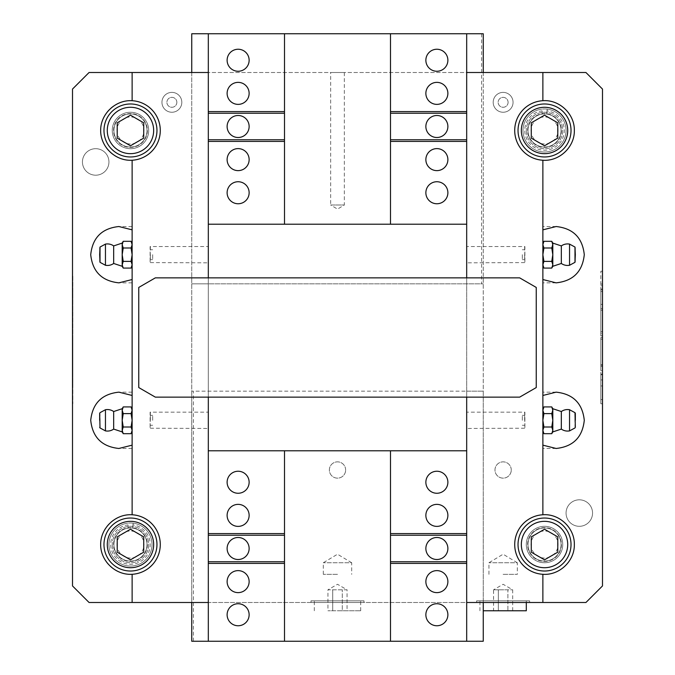 <?xml version="1.0" encoding="UTF-8"?>
<svg xmlns="http://www.w3.org/2000/svg" width="675" height="675" viewBox="0 0 675 675"><rect width="100%" height="100%" fill="white"/><g stroke="black" fill="none" stroke-linecap="round" stroke-linejoin="round"><path stroke-width="0.51" stroke-dasharray="3.38 2.53" d="M526.306 544.531A18.217 18.217 0 0 0 553.635 560.301A18.217 18.217 0 0 0 553.635 528.753A18.217 18.217 0 0 0 526.306 544.531A18.217 18.217 0 0 0 553.635 560.301A18.217 18.217 0 0 0 553.635 528.753A18.217 18.217 0 0 0 526.306 544.531M527.968 544.531A16.563 16.563 0 0 0 552.808 558.866A16.563 16.563 0 0 0 552.808 530.187A16.563 16.563 0 0 0 527.968 544.531A16.563 16.563 0 0 1 552.808 530.187A16.563 16.563 0 0 1 552.808 558.866A16.563 16.563 0 0 1 527.968 544.531M531.014 544.531A13.517 13.517 0 0 0 551.281 556.234A13.517 13.517 0 0 0 551.281 532.82A13.517 13.517 0 0 0 531.014 544.531M518.029 544.531A26.502 26.502 0 0 1 557.778 521.581A26.502 26.502 0 0 1 557.778 567.472A26.502 26.502 0 0 1 518.029 544.531M544.531 559.828L557.778 552.175L557.778 536.878L544.531 529.225L531.276 536.878L531.276 552.175L544.531 559.828M132.545 528.095A16.563 16.563 0 0 1 146.981 545.915A16.563 16.563 0 0 1 129.777 561.077A16.563 16.563 0 0 1 113.915 544.531A16.563 16.563 0 0 0 129.777 561.077A16.563 16.563 0 0 0 146.981 545.915A16.563 16.563 0 0 0 132.545 528.095L133.169 523.167L132.545 528.095M113.915 544.531A16.563 16.563 0 0 1 138.755 530.187A16.563 16.563 0 0 1 138.755 558.866A16.563 16.563 0 0 1 113.915 544.531A16.563 16.563 0 0 1 128.393 528.095A16.563 16.563 0 0 0 113.915 544.531A16.563 16.563 0 0 0 138.755 558.866A16.563 16.563 0 0 0 138.755 530.187A16.563 16.563 0 0 0 113.915 544.531A16.563 16.563 0 0 0 138.755 558.866A16.563 16.563 0 0 0 138.755 530.187A16.563 16.563 0 0 0 113.915 544.531M112.252 544.531A18.217 18.217 0 0 0 139.582 560.301A18.217 18.217 0 0 0 139.582 528.753A18.217 18.217 0 0 0 112.252 544.531A18.217 18.217 0 0 1 132.756 526.449A18.217 18.217 0 0 1 148.627 546.05A18.217 18.217 0 0 1 129.71 562.731A18.217 18.217 0 0 1 112.252 544.531M116.961 544.531A13.517 13.517 0 0 0 137.227 556.234A13.517 13.517 0 0 0 137.227 532.82A13.517 13.517 0 0 0 116.961 544.531M103.975 544.531A26.502 26.502 0 0 1 143.724 521.581A26.502 26.502 0 0 1 143.724 567.472A26.502 26.502 0 0 1 103.975 544.531M130.469 559.828L143.724 552.175L143.724 536.878L130.469 529.225L117.222 536.878L117.222 552.175L130.469 559.828M127.997 524.931L128.393 528.095L127.997 524.931A19.752 19.752 0 0 0 113.797 555.112A19.752 19.752 0 0 0 147.15 555.112A19.752 19.752 0 0 0 132.95 524.931M546.607 114.041A16.563 16.563 0 0 1 561.035 131.861A16.563 16.563 0 0 1 543.831 147.023A16.563 16.563 0 0 1 527.968 130.469A16.563 16.563 0 0 0 543.831 147.023A16.563 16.563 0 0 0 561.035 131.861A16.563 16.563 0 0 0 546.607 114.041L547.222 109.114L546.607 114.041M527.968 130.469A16.563 16.563 0 0 1 552.808 116.134A16.563 16.563 0 0 1 552.808 144.813A16.563 16.563 0 0 1 527.968 130.469A16.563 16.563 0 0 1 542.455 114.041A16.563 16.563 0 0 0 527.968 130.469A16.563 16.563 0 0 0 552.808 144.813A16.563 16.563 0 0 0 552.808 116.134A16.563 16.563 0 0 0 527.968 130.469A16.563 16.563 0 0 0 552.808 144.813A16.563 16.563 0 0 0 552.808 116.134A16.563 16.563 0 0 0 527.968 130.469M526.306 130.469A18.217 18.217 0 0 0 553.635 146.247A18.217 18.217 0 0 0 553.635 114.699A18.217 18.217 0 0 0 526.306 130.469A18.217 18.217 0 0 1 546.809 112.396A18.217 18.217 0 0 1 562.68 131.996A18.217 18.217 0 0 1 543.763 148.677A18.217 18.217 0 0 1 526.306 130.469M531.014 130.469A13.517 13.517 0 0 0 551.281 142.18A13.517 13.517 0 0 0 551.281 118.766A13.517 13.517 0 0 0 531.014 130.469M544.531 145.775L557.778 138.122L557.778 122.825L544.531 115.172L531.276 122.825L531.276 138.122L544.531 145.775M542.05 110.877L542.455 114.041L542.05 110.877A19.752 19.752 0 0 0 527.85 141.058A19.752 19.752 0 0 0 561.203 141.058A19.752 19.752 0 0 0 547.003 110.877M112.252 130.469A18.217 18.217 0 0 0 139.582 146.247A18.217 18.217 0 0 0 139.582 114.699A18.217 18.217 0 0 0 112.252 130.469A18.217 18.217 0 0 0 139.582 146.247A18.217 18.217 0 0 0 139.582 114.699A18.217 18.217 0 0 0 112.252 130.469M113.915 130.469A16.563 16.563 0 0 0 138.755 144.813A16.563 16.563 0 0 0 138.755 116.134A16.563 16.563 0 0 0 113.915 130.469A16.563 16.563 0 0 1 138.755 116.134A16.563 16.563 0 0 1 138.755 144.813A16.563 16.563 0 0 1 113.915 130.469M116.961 130.469A13.517 13.517 0 0 0 137.227 142.18A13.517 13.517 0 0 0 137.227 118.766A13.517 13.517 0 0 0 116.961 130.469M103.975 130.469A26.502 26.502 0 0 1 143.724 107.528A26.502 26.502 0 0 1 143.724 153.419A26.502 26.502 0 0 1 103.975 130.469M130.469 145.775L143.724 138.122L143.724 122.825L130.469 115.172L117.222 122.825L117.222 138.122L130.469 145.775M524.652 246.78L524.888 262.837L524.888 246.544L466.687 246.544L466.687 262.837L466.687 246.544M524.652 254.686L524.652 259.656L524.652 254.686M543.907 268.076L542.869 264.727L542.869 244.645L543.907 241.304M542.869 264.727L542.869 266.279L543.907 261.385L542.869 254.686L542.869 264.727M542.869 244.645L542.869 254.686L543.907 247.995L542.869 244.645M552.808 243.093L551.77 247.995L552.808 254.686L551.77 261.385L552.808 264.727L551.77 268.076M551.77 241.304L552.808 244.645L552.808 266.279M543.907 247.995L551.77 247.995M543.907 261.385L551.77 261.385M575.336 247.632L575.336 261.748M569.548 244.105L569.548 265.267M561.33 245.911L561.33 263.469M522.332 254.686L522.332 259.656L522.332 254.686M524.652 412.408L524.888 428.456L524.888 412.163L466.687 412.163L466.687 428.456L466.687 412.163M524.652 420.314L524.652 415.344L524.652 420.314M543.907 433.696L542.869 430.355L542.869 410.273L543.907 406.924M542.869 430.355L542.869 431.907L543.907 427.005L542.869 420.314L542.869 430.355M542.869 410.273L542.869 420.314L543.907 413.615L542.869 410.273M552.808 408.721L551.77 413.615L552.808 420.314L551.77 427.005L552.808 430.355L551.77 433.696M551.77 406.924L552.808 410.273L552.808 431.907M543.907 413.615L551.77 413.615M543.907 427.005L551.77 427.005M569.548 409.733L569.548 430.895M561.33 411.531L561.33 429.089M522.332 420.314L522.332 415.344L522.332 420.314M150.348 246.78L150.112 262.837L150.112 246.544L208.313 246.544L208.313 262.837L208.313 246.544M150.348 254.686L150.348 259.656L150.348 254.686M131.093 241.304L132.131 244.645L132.131 264.727L131.093 268.076M132.131 244.645L132.131 243.093L131.093 247.995L132.131 254.686L132.131 244.645M132.131 264.727L132.131 254.686L131.093 261.385L132.131 264.727M122.192 266.279L123.23 261.385L122.192 254.686L123.23 247.995L122.192 244.645L123.23 241.304M123.23 268.076L122.192 264.727L122.192 243.093M131.093 261.385L123.23 261.385M131.093 247.995L123.23 247.995M99.664 261.748L99.664 247.632M105.452 265.267L105.452 244.105M113.67 263.469L113.67 245.911M152.668 254.686L152.668 259.656L152.668 254.686M150.348 412.408L150.112 428.456L150.112 412.163L208.313 412.163L208.313 428.456L208.313 412.163M150.348 420.314L150.348 415.344L150.348 420.314M131.093 406.924L132.131 410.273L132.131 430.355L131.093 433.696M132.131 410.273L132.131 408.721L131.093 413.615L132.131 420.314L132.131 410.273M132.131 430.355L132.131 420.314L131.093 427.005L132.131 430.355M122.192 431.907L123.23 427.005L122.192 420.314L123.23 413.615L122.192 410.273L123.23 406.924M123.23 433.696L122.192 430.355L122.192 408.721M131.093 427.005L123.23 427.005M131.093 413.615L123.23 413.615M105.452 430.895L105.452 409.733M113.67 429.089L113.67 411.531M152.668 420.314L152.668 415.344L152.668 420.314M541.831 109.114A21.532 21.532 0 0 0 526.348 142.012A21.532 21.532 0 0 0 562.705 142.012A21.532 21.532 0 0 0 547.222 109.114A21.532 21.532 0 0 1 562.705 142.012A21.532 21.532 0 0 1 526.348 142.012A21.532 21.532 0 0 1 541.831 109.114A21.532 21.532 0 0 0 526.348 142.012A21.532 21.532 0 0 0 562.705 142.012A21.532 21.532 0 0 0 541.831 109.114A21.532 21.532 0 0 1 547.222 109.114M127.778 523.167A21.532 21.532 0 0 0 112.295 556.065A21.532 21.532 0 0 0 148.652 556.065A21.532 21.532 0 0 0 133.169 523.167A21.532 21.532 0 0 1 148.652 556.065A21.532 21.532 0 0 1 112.295 556.065A21.532 21.532 0 0 1 127.778 523.167A21.532 21.532 0 0 0 112.295 556.065A21.532 21.532 0 0 0 148.652 556.065A21.532 21.532 0 0 0 127.778 523.167A21.532 21.532 0 0 1 133.169 523.167M208.313 641.25L208.313 277.872L466.687 277.872L466.687 397.128L155.318 397.128L138.755 387.56L138.755 287.44L155.318 277.872L208.313 277.872L208.313 283.837L483.249 283.837L191.751 283.837L208.313 283.837L208.313 33.75M466.687 33.75L466.687 283.837L466.687 277.872L519.683 277.872L536.245 287.44L536.245 387.56L519.683 397.128L466.687 397.128L466.687 391.163L191.751 391.163L483.249 391.163L466.687 391.163L466.687 641.25M208.313 224.218L208.313 72.503L191.751 72.503L483.249 72.503L466.687 72.503L466.687 224.218L208.313 224.218M208.313 602.497L208.313 450.782L466.687 450.782L466.687 602.497L483.249 602.497L191.751 602.497L208.313 602.497L208.313 72.503M347.06 610.774L342.284 610.774L342.284 589.798L342.284 610.774L332.716 610.774L332.716 589.798L347.06 589.798L337.5 584.28L327.94 589.798L332.716 589.798L332.716 610.774L327.94 610.774L347.06 610.774L347.06 589.798L327.94 589.798L327.94 610.774M337.5 610.774L360.686 610.774L337.5 610.774M337.5 600.834L360.686 600.834L337.5 600.834M345.642 469.994A8.142 8.142 0 0 0 333.425 462.949A8.142 8.142 0 0 0 333.425 477.048A8.142 8.142 0 0 0 345.642 469.994A8.142 8.142 0 0 1 337.5 478.145A8.142 8.142 0 0 1 329.358 469.994A8.142 8.142 0 0 1 337.5 461.852A8.142 8.142 0 0 1 345.642 469.994M511.262 469.994A8.142 8.142 0 0 0 499.053 462.949A8.142 8.142 0 0 0 499.053 477.048A8.142 8.142 0 0 0 511.262 469.994A8.142 8.142 0 0 1 503.12 478.145A8.142 8.142 0 0 1 494.977 469.994A8.142 8.142 0 0 1 503.12 461.852A8.142 8.142 0 0 1 511.262 469.994M176.85 102.313A4.97 4.97 0 0 1 169.391 106.616A4.97 4.97 0 0 1 169.391 98.018A4.97 4.97 0 0 1 176.85 102.313A4.97 4.97 0 0 1 171.88 107.283A4.97 4.97 0 0 1 166.911 102.313A4.97 4.97 0 0 1 171.88 97.352A4.97 4.97 0 0 1 176.85 102.313M181.82 102.313A9.939 9.939 0 0 1 166.911 110.919A9.939 9.939 0 0 1 166.911 93.715A9.939 9.939 0 0 1 181.82 102.313A9.939 9.939 0 0 0 166.911 93.715A9.939 9.939 0 0 0 166.911 110.919A9.939 9.939 0 0 0 181.82 102.313M508.089 102.313A4.97 4.97 0 0 1 500.639 106.616A4.97 4.97 0 0 1 500.639 98.018A4.97 4.97 0 0 1 508.089 102.313A4.97 4.97 0 0 1 503.12 107.283A4.97 4.97 0 0 1 498.15 102.313A4.97 4.97 0 0 1 503.12 97.352A4.97 4.97 0 0 1 508.089 102.313M513.059 102.313A9.939 9.939 0 0 1 498.15 110.919A9.939 9.939 0 0 1 498.15 93.715A9.939 9.939 0 0 1 513.059 102.313A9.939 9.939 0 0 0 498.15 93.715A9.939 9.939 0 0 0 498.15 110.919A9.939 9.939 0 0 0 513.059 102.313M344.343 72.503L344.343 205.006L337.5 209.115L330.657 205.006L344.343 205.006L330.657 205.006L330.657 72.503L344.343 72.503L330.657 72.503M542.869 160.237L542.869 514.763M542.869 574.29L542.869 602.497M542.869 72.503L542.869 100.71M132.131 160.237L132.131 514.763M132.131 100.71L132.131 72.503M132.131 602.497L132.131 574.29M364.002 600.834L310.998 600.834L364.002 600.834L364.002 602.497L310.998 602.497L364.002 602.497M529.622 600.834L476.626 600.834L529.622 600.834L529.622 602.497L476.626 602.497L529.622 602.497M503.12 600.834L526.306 600.834L503.12 600.834M72.503 335.846L72.832 289.052L72.503 335.846M72.503 365.167L72.832 385.948L72.832 339.154L72.832 385.948L72.832 339.154L72.832 385.948L72.832 339.154L72.503 365.167M72.503 300.915L72.832 337.5L72.832 275.392L72.832 370.626L72.832 300.915M72.503 337.5L72.832 403.751L72.832 337.5M72.503 271.249L72.832 295.059L72.503 271.249M72.503 366.483L72.503 370.626L72.503 364.829L72.832 366.483M72.503 370.626L72.503 403.751L72.832 370.626M72.503 89.066L72.503 585.934L89.066 602.497L585.934 602.497L602.497 585.934L602.497 89.066L585.934 72.503L89.066 72.503L72.503 89.066M592.557 513.059A13.247 13.247 0 0 1 572.687 524.534A13.247 13.247 0 0 1 572.687 501.584A13.247 13.247 0 0 1 592.557 513.059A13.247 13.247 0 0 0 572.687 501.584A13.247 13.247 0 0 0 572.687 524.534A13.247 13.247 0 0 0 592.557 513.059M108.945 161.941A13.247 13.247 0 0 1 89.066 173.416A13.247 13.247 0 0 1 89.066 150.466A13.247 13.247 0 0 1 108.945 161.941A13.247 13.247 0 0 0 89.066 150.466A13.247 13.247 0 0 0 89.066 173.416A13.247 13.247 0 0 0 108.945 161.941M574.341 130.469A29.81 29.81 0 0 0 529.622 104.659A29.81 29.81 0 0 0 529.622 156.288A29.81 29.81 0 0 0 574.341 130.469M160.287 544.531A29.81 29.81 0 0 0 115.568 518.712A29.81 29.81 0 0 0 115.568 570.341A29.81 29.81 0 0 0 160.287 544.531M600.834 289.052L600.834 335.846L600.834 289.052L600.834 335.846L600.834 289.052L602.497 289.052L602.497 309.833L600.834 309.833L602.497 309.833L602.497 335.846L600.834 335.846L602.497 335.846L602.497 289.052L600.834 289.052M600.834 365.167L600.834 339.154L600.834 385.948L600.834 339.154L600.834 365.167L602.497 365.167L602.497 339.154L600.834 339.154L602.497 339.154L602.497 385.948L602.497 365.167L602.497 385.948L600.834 385.948L602.497 385.948L602.497 339.154L600.834 339.154L602.497 339.154L602.497 365.167L600.834 365.167M600.834 370.626L600.834 304.374L600.834 370.626L602.497 370.626L600.834 370.626M600.834 403.751L600.834 379.941L600.834 403.751L602.497 403.751L600.834 403.751M600.834 379.941L600.834 399.608L600.834 374.768L600.834 399.608L600.834 379.941L602.497 379.941L602.497 374.768L602.497 403.751L602.497 366.483L602.497 399.608L602.497 379.941L602.497 399.608L600.834 399.608L602.497 399.608L602.497 379.941L600.834 379.941M600.834 308.517L600.834 331.703L600.834 308.517L602.497 308.517L600.834 308.517L602.497 308.517L602.497 304.374L600.834 304.374L600.834 271.249L600.834 304.374L602.497 304.374L602.497 337.5L600.834 337.5L600.834 366.483L600.834 337.5L602.497 337.5L602.497 366.483L602.497 337.5L600.834 337.5L602.497 337.5L600.834 337.5L602.497 337.5L602.497 333.357L600.834 333.357L600.834 331.703L600.834 333.357L602.497 333.357L602.497 366.483L600.834 366.483L600.834 364.829L600.834 366.483L602.497 366.483L602.497 304.374L600.834 304.374L602.497 304.374L602.497 331.703L602.497 308.517L600.834 308.517L602.497 308.517M602.497 374.085L602.497 370.626L602.497 374.085L600.834 374.085M602.497 271.249L600.834 271.249L602.497 271.249L602.497 285.744L600.834 285.744L602.497 285.744L602.497 289.887L600.834 289.887L602.497 289.887L602.497 304.374L602.497 271.249M602.497 366.483L600.834 366.483L602.497 366.483M602.497 399.608L600.834 399.608L602.497 399.608M602.497 333.357L602.497 331.703L602.497 333.357L600.834 333.357M602.497 337.5L600.834 337.5M602.497 304.374L600.834 304.374M602.497 335.846L602.497 289.052L602.497 335.846L600.834 335.846L602.497 335.846M574.341 544.531A29.81 29.81 0 0 0 529.622 518.712A29.81 29.81 0 0 0 529.622 570.341A29.81 29.81 0 0 0 574.341 544.531M160.287 130.469A29.81 29.81 0 0 0 115.568 104.659A29.81 29.81 0 0 0 115.568 156.288A29.81 29.81 0 0 0 160.287 130.469M483.249 72.503L483.249 602.497L483.249 33.75L191.751 33.75L191.751 602.497L191.751 72.503M466.687 602.497L466.687 72.503M526.306 610.774L483.249 610.774M507.904 610.774L493.56 610.774L507.904 610.774L507.904 589.798L512.688 589.798L498.344 589.798L507.904 589.798L507.904 610.774M512.688 610.774L512.688 589.798L503.12 584.28L493.56 589.798L498.344 589.798L493.56 589.798L493.56 610.774M498.344 589.798L498.344 610.774L498.344 589.798M337.5 574.341L323.317 574.341L337.5 574.341M323.317 574.341L323.317 562.748L337.5 554.217L351.683 562.748L323.317 562.748L351.683 562.748L351.683 574.341M503.12 574.341L517.312 574.341L503.12 574.341M488.936 574.341L488.936 562.748L503.12 554.217L517.312 562.748L488.936 562.748L517.312 562.748L517.312 574.341M284.504 450.782L284.504 561.752L208.313 561.752M284.504 641.25L284.504 561.752M466.687 561.752L390.496 561.752L390.496 450.782M390.496 641.25L390.496 561.752M249.134 581.622A11.011 11.011 0 0 0 232.622 572.096A11.011 11.011 0 0 0 232.622 591.157A11.011 11.011 0 0 0 249.134 581.622M249.134 515.379A11.011 11.011 0 0 0 232.622 505.845A11.011 11.011 0 0 0 232.622 524.914A11.011 11.011 0 0 0 249.134 515.379M447.879 614.748A11.011 11.011 0 0 0 431.367 605.213A11.011 11.011 0 0 0 431.367 624.282A11.011 11.011 0 0 0 447.879 614.748M447.879 548.505A11.011 11.011 0 0 0 431.367 538.971A11.011 11.011 0 0 0 431.367 558.039A11.011 11.011 0 0 0 447.879 548.505M447.879 482.254A11.011 11.011 0 0 0 431.367 472.719A11.011 11.011 0 0 0 431.367 491.788A11.011 11.011 0 0 0 447.879 482.254M447.879 515.379A11.011 11.011 0 0 0 431.367 505.845A11.011 11.011 0 0 0 431.367 524.914A11.011 11.011 0 0 0 447.879 515.379M447.879 581.622A11.011 11.011 0 0 0 431.367 572.096A11.011 11.011 0 0 0 431.367 591.157A11.011 11.011 0 0 0 447.879 581.622M249.134 482.254A11.011 11.011 0 0 0 232.622 472.719A11.011 11.011 0 0 0 232.622 491.788A11.011 11.011 0 0 0 249.134 482.254M249.134 548.505A11.011 11.011 0 0 0 232.622 538.971A11.011 11.011 0 0 0 232.622 558.039A11.011 11.011 0 0 0 249.134 548.505M249.134 614.748A11.011 11.011 0 0 0 232.622 605.213A11.011 11.011 0 0 0 232.622 624.282A11.011 11.011 0 0 0 249.134 614.748M284.504 535.25L208.313 535.25M466.687 535.25L390.496 535.25M191.751 602.497L191.751 391.163L191.751 641.25L483.249 641.25L483.249 391.163L483.249 602.497M193.413 641.25L193.413 391.163M390.496 224.218L390.496 113.248L466.687 113.248M390.496 33.75L390.496 113.248M208.313 113.248L284.504 113.248L284.504 224.218M284.504 33.75L284.504 113.248M425.866 93.378A11.011 11.011 0 0 0 442.378 102.904A11.011 11.011 0 0 0 442.378 83.843A11.011 11.011 0 0 0 425.866 93.378M425.866 159.621A11.011 11.011 0 0 0 442.378 169.155A11.011 11.011 0 0 0 442.378 150.086A11.011 11.011 0 0 0 425.866 159.621M227.121 60.252A11.011 11.011 0 0 0 243.633 69.787A11.011 11.011 0 0 0 243.633 50.718A11.011 11.011 0 0 0 227.121 60.252M227.121 126.495A11.011 11.011 0 0 0 243.633 136.029A11.011 11.011 0 0 0 243.633 116.961A11.011 11.011 0 0 0 227.121 126.495M227.121 192.746A11.011 11.011 0 0 0 243.633 202.281A11.011 11.011 0 0 0 243.633 183.212A11.011 11.011 0 0 0 227.121 192.746M227.121 159.621A11.011 11.011 0 0 0 243.633 169.155A11.011 11.011 0 0 0 243.633 150.086A11.011 11.011 0 0 0 227.121 159.621M227.121 93.378A11.011 11.011 0 0 0 243.633 102.904A11.011 11.011 0 0 0 243.633 83.843A11.011 11.011 0 0 0 227.121 93.378M425.866 192.746A11.011 11.011 0 0 0 442.378 202.281A11.011 11.011 0 0 0 442.378 183.212A11.011 11.011 0 0 0 425.866 192.746M425.866 126.495A11.011 11.011 0 0 0 442.378 136.029A11.011 11.011 0 0 0 442.378 116.961A11.011 11.011 0 0 0 425.866 126.495M425.866 60.252A11.011 11.011 0 0 0 442.378 69.787A11.011 11.011 0 0 0 442.378 50.718A11.011 11.011 0 0 0 425.866 60.252M390.496 139.75L466.687 139.75M208.313 139.75L284.504 139.75M481.587 33.75L481.587 283.837M527.631 544.531A16.892 16.892 0 0 1 552.977 529.9A16.892 16.892 0 0 1 552.977 559.153A16.892 16.892 0 0 1 527.631 544.531M113.577 544.531A16.892 16.892 0 0 1 138.923 529.9A16.892 16.892 0 0 1 138.923 559.153A16.892 16.892 0 0 1 113.577 544.531M527.631 130.469A16.892 16.892 0 0 1 552.977 115.847A16.892 16.892 0 0 1 552.977 145.1A16.892 16.892 0 0 1 527.631 130.469M113.577 130.469A16.892 16.892 0 0 1 138.923 115.847A16.892 16.892 0 0 1 138.923 145.1A16.892 16.892 0 0 1 113.577 130.469M574.982 262.33L574.982 247.05M574.982 427.95L574.982 412.67M100.018 247.05L100.018 262.33M100.018 412.67L100.018 427.95M602.497 331.703L600.834 331.703M602.497 310.171L600.834 310.171M602.497 364.829L600.834 364.829L602.497 364.829M602.497 284.091L600.834 284.091M602.497 291.541L600.834 291.541M524.652 262.592L466.687 262.837M524.652 249.725L522.332 249.725M524.652 259.656L522.332 259.656M524.652 428.22L466.687 428.456M524.652 415.344L522.332 415.344M524.652 425.275L522.332 425.275M150.348 262.592L208.313 262.837M150.348 259.656L152.668 259.656M150.348 249.725L152.668 249.725M150.348 428.22L208.313 428.456M150.348 425.275L152.668 425.275M150.348 415.344L152.668 415.344M360.686 610.774L360.686 600.834M314.314 610.774L314.314 600.834M556.124 392.158L542.869 392.158M556.124 448.47L542.869 448.47M556.124 226.53L542.869 226.53M556.124 282.842L542.869 282.842M132.131 392.158L118.876 392.158M132.131 448.47L118.876 448.47M132.131 226.53L118.876 226.53M132.131 282.842L118.876 282.842M310.998 600.834L310.998 602.497M476.626 600.834L476.626 602.497M602.497 374.768L600.834 374.768L602.497 374.768M526.306 602.497L526.306 600.834M479.933 610.774L479.933 600.834"/><path stroke-width="1.01" d="M518.029 544.531A26.502 26.502 0 0 0 557.778 567.472A26.502 26.502 0 0 0 557.778 521.581A26.502 26.502 0 0 0 518.029 544.531M531.276 552.175L531.276 536.878L544.531 529.225L557.778 536.878L557.778 552.175L544.531 559.828L531.276 552.175M103.975 544.531A26.502 26.502 0 0 0 143.724 567.472A26.502 26.502 0 0 0 143.724 521.581A26.502 26.502 0 0 0 103.975 544.531M117.222 552.175L117.222 536.878L130.469 529.225L143.724 536.878L143.724 552.175L130.469 559.828L117.222 552.175M518.029 130.469A26.502 26.502 0 0 0 557.778 153.419A26.502 26.502 0 0 0 557.778 107.528A26.502 26.502 0 0 0 518.029 130.469A26.502 26.502 0 0 1 557.778 107.528A26.502 26.502 0 0 1 557.778 153.419A26.502 26.502 0 0 1 518.029 130.469M531.276 138.122L531.276 122.825L544.531 115.172L557.778 122.825L557.778 138.122L544.531 145.775L531.276 138.122M103.975 130.469A26.502 26.502 0 0 0 143.724 153.419A26.502 26.502 0 0 0 143.724 107.528A26.502 26.502 0 0 0 103.975 130.469M117.222 138.122L117.222 122.825L130.469 115.172L143.724 122.825L143.724 138.122L130.469 145.775L117.222 138.122M543.907 261.385L542.869 264.727L543.907 268.076L551.77 268.076L552.808 264.727L551.77 261.385L552.808 254.686L551.77 247.995L552.808 244.645L551.77 241.304L543.907 241.304L542.869 244.645L543.907 247.995L542.869 254.686L543.907 261.385L551.77 261.385M551.77 268.076L552.808 266.279L552.808 243.093L551.77 241.304M543.907 247.995L551.77 247.995M575.336 254.686L574.982 247.05L574.982 262.33L575.336 254.686M574.982 262.33L569.548 265.267L569.548 244.105L574.982 247.05M552.808 266.279L561.33 263.469L561.33 245.911A10.766 10.766 0 0 1 569.692 244.139M543.907 427.005L542.869 430.355L543.907 433.696L551.77 433.696L552.808 430.355L551.77 427.005L552.808 420.314L551.77 413.615L552.808 410.273L551.77 406.924L543.907 406.924L542.869 410.273L543.907 413.615L542.869 420.314L543.907 427.005L551.77 427.005M551.77 433.696L552.808 431.907L552.808 408.721L551.77 406.924M543.907 413.615L551.77 413.615M575.336 420.314L575.336 413.252L575.336 420.314M574.982 427.95L569.548 430.895L569.548 409.733L574.982 412.67L575.336 427.368M552.808 431.907L561.33 429.089L561.33 411.531A10.766 10.766 0 0 1 569.692 409.759M131.093 247.995L132.131 244.645L131.093 241.304L123.23 241.304L122.192 244.645L123.23 247.995L122.192 254.686L123.23 261.385L122.192 264.727L123.23 268.076L131.093 268.076L132.131 264.727L131.093 261.385L132.131 254.686L131.093 247.995L123.23 247.995M123.23 241.304L122.192 243.093L122.192 266.279L123.23 268.076M131.093 261.385L123.23 261.385M99.664 254.686L100.018 262.33L100.018 247.05L99.664 254.686M100.018 247.05L105.452 244.105L105.452 265.267L100.018 262.33M122.192 243.093L113.67 245.911L113.67 263.469A10.766 10.766 0 0 1 105.308 265.241M131.093 413.615L132.131 410.273L131.093 406.924L123.23 406.924L122.192 410.273L123.23 413.615L122.192 420.314L123.23 427.005L122.192 430.355L123.23 433.696L131.093 433.696L132.131 430.355L131.093 427.005L132.131 420.314L131.093 413.615L123.23 413.615M123.23 406.924L122.192 408.721L122.192 431.907L123.23 433.696M131.093 427.005L123.23 427.005M99.664 420.314L99.664 413.252L99.664 420.314M100.018 412.67L105.452 409.733L105.452 430.895L100.018 427.95L99.664 413.252M122.192 408.721L113.67 411.531L113.67 429.089A10.766 10.766 0 0 1 105.308 430.861M536.245 287.44L536.245 387.56L519.683 397.128L155.318 397.128L138.755 387.56L138.755 287.44L155.318 277.872L519.683 277.872L536.245 287.44M284.504 139.75L208.313 139.75L208.313 277.872L208.313 224.218L284.504 224.218L284.504 33.75L390.496 33.75L390.496 224.218L284.504 224.218M132.131 100.71A29.81 29.81 0 0 1 160.287 130.469A29.81 29.81 0 0 1 132.131 160.237C115.602 161.3 100.516 147.032 100.659 130.469C100.516 113.915 115.602 99.647 132.131 100.71L132.131 72.503L208.313 72.503M132.131 160.237L132.131 514.763A29.81 29.81 0 0 1 160.287 544.531A29.81 29.81 0 0 1 132.131 574.29L132.131 602.497L208.313 602.497M284.504 533.596L208.313 533.596L208.313 397.128L208.313 450.782L390.496 450.782L390.496 641.25L284.504 641.25L284.504 450.782M390.496 535.25L466.687 535.25L466.687 397.128L466.687 450.782L390.496 450.782M466.687 602.497L542.869 602.497L542.869 574.29A29.81 29.81 0 0 1 514.713 544.531A29.81 29.81 0 0 1 542.869 514.763L542.869 160.237A29.81 29.81 0 0 1 514.713 130.469A29.81 29.81 0 0 1 542.869 100.71L542.869 72.503L585.934 72.503L602.497 89.066L602.497 585.934L585.934 602.497L542.869 602.497M466.687 72.503L542.869 72.503M390.496 141.404L466.687 141.404L466.687 277.872L466.687 224.218L390.496 224.218M542.869 395.466L556.124 392.158C573.092 393.955 582.483 403.338 584.28 420.314C582.483 437.282 573.092 446.673 556.124 448.47L542.869 445.154M542.869 229.846L556.124 226.53C573.092 228.327 582.483 237.718 584.28 254.686C582.483 271.662 573.092 281.045 556.124 282.842L542.869 279.534M542.869 574.29C559.373 575.589 574.72 561.068 574.341 544.531C574.72 527.985 559.373 513.464 542.869 514.763M542.869 160.237C559.373 161.536 574.72 147.015 574.341 130.469C574.72 113.932 559.373 99.411 542.869 100.71M132.131 445.154L118.876 448.47C101.908 446.673 92.517 437.282 90.72 420.314C92.517 403.338 101.908 393.955 118.876 392.158L132.131 395.466M132.131 279.534L118.876 282.842C101.908 281.045 92.517 271.662 90.72 254.686C92.517 237.718 101.908 228.327 118.876 226.53L132.131 229.846M132.131 72.503L89.066 72.503L72.503 89.066L72.503 585.934L89.066 602.497L132.131 602.497M132.131 574.29C115.602 575.353 100.516 561.085 100.659 544.531C100.516 527.968 115.602 513.7 132.131 514.763M483.249 610.774L526.306 610.774L526.306 602.497M249.134 515.379A11.011 11.011 0 0 1 232.622 524.914A11.011 11.011 0 0 1 232.622 505.845A11.011 11.011 0 0 1 249.134 515.379M249.134 482.254A11.011 11.011 0 0 1 232.622 491.788A11.011 11.011 0 0 1 232.622 472.719A11.011 11.011 0 0 1 249.134 482.254M466.687 535.25L466.687 561.752L390.496 561.752M390.496 563.406L466.687 563.406L466.687 561.752M466.687 563.406L466.687 641.25L390.496 641.25M466.687 533.596L390.496 533.596M447.879 482.254A11.011 11.011 0 0 1 431.367 491.788A11.011 11.011 0 0 1 431.367 472.719A11.011 11.011 0 0 1 447.879 482.254M447.879 515.379A11.011 11.011 0 0 1 431.367 524.914A11.011 11.011 0 0 1 431.367 505.845A11.011 11.011 0 0 1 447.879 515.379M284.504 561.752L208.313 561.752L208.313 563.406L284.504 563.406M284.504 641.25L208.313 641.25L208.313 563.406M249.134 614.748A11.011 11.011 0 0 1 232.622 624.282A11.011 11.011 0 0 1 232.622 605.213A11.011 11.011 0 0 1 249.134 614.748M249.134 581.622A11.011 11.011 0 0 1 232.622 591.157A11.011 11.011 0 0 1 232.622 572.096A11.011 11.011 0 0 1 249.134 581.622M208.313 561.752L208.313 535.25L284.504 535.25M208.313 533.596L208.313 535.25M447.879 581.622A11.011 11.011 0 0 1 431.367 591.157A11.011 11.011 0 0 1 431.367 572.096A11.011 11.011 0 0 1 447.879 581.622M447.879 614.748A11.011 11.011 0 0 1 431.367 624.282A11.011 11.011 0 0 1 431.367 605.213A11.011 11.011 0 0 1 447.879 614.748M425.866 548.505A11.011 11.011 0 0 1 436.877 537.494A11.011 11.011 0 0 1 447.879 548.505A11.011 11.011 0 0 1 436.877 559.508A11.011 11.011 0 0 1 425.866 548.505M227.121 548.505A11.011 11.011 0 0 1 238.123 537.494A11.011 11.011 0 0 1 249.134 548.505A11.011 11.011 0 0 1 238.123 559.508A11.011 11.011 0 0 1 227.121 548.505M466.687 641.25L483.249 641.25L483.249 602.497M208.313 641.25L191.751 641.25L191.751 602.497M425.866 159.621A11.011 11.011 0 0 1 442.378 150.086A11.011 11.011 0 0 1 442.378 169.155A11.011 11.011 0 0 1 425.866 159.621M425.866 192.746A11.011 11.011 0 0 1 442.378 183.212A11.011 11.011 0 0 1 442.378 202.281A11.011 11.011 0 0 1 425.866 192.746M208.313 139.75L208.313 113.248L284.504 113.248M284.504 111.594L208.313 111.594L208.313 113.248M208.313 111.594L208.313 33.75L284.504 33.75M208.313 141.404L284.504 141.404M227.121 192.746A11.011 11.011 0 0 1 243.633 183.212A11.011 11.011 0 0 1 243.633 202.281A11.011 11.011 0 0 1 227.121 192.746M227.121 159.621A11.011 11.011 0 0 1 243.633 150.086A11.011 11.011 0 0 1 243.633 169.155A11.011 11.011 0 0 1 227.121 159.621M390.496 113.248L466.687 113.248L466.687 111.594L390.496 111.594M390.496 33.75L466.687 33.75L466.687 111.594M425.866 60.252A11.011 11.011 0 0 1 442.378 50.718A11.011 11.011 0 0 1 442.378 69.787A11.011 11.011 0 0 1 425.866 60.252M425.866 93.378A11.011 11.011 0 0 1 442.378 83.843A11.011 11.011 0 0 1 442.378 102.904A11.011 11.011 0 0 1 425.866 93.378M466.687 113.248L466.687 139.75L390.496 139.75M466.687 141.404L466.687 139.75M227.121 93.378A11.011 11.011 0 0 1 243.633 83.843A11.011 11.011 0 0 1 243.633 102.904A11.011 11.011 0 0 1 227.121 93.378M227.121 60.252A11.011 11.011 0 0 1 243.633 50.718A11.011 11.011 0 0 1 243.633 69.787A11.011 11.011 0 0 1 227.121 60.252M249.134 126.495A11.011 11.011 0 0 1 238.123 137.506A11.011 11.011 0 0 1 227.121 126.495A11.011 11.011 0 0 1 238.123 115.492A11.011 11.011 0 0 1 249.134 126.495M447.879 126.495A11.011 11.011 0 0 1 436.877 137.506A11.011 11.011 0 0 1 425.866 126.495A11.011 11.011 0 0 1 436.877 115.492A11.011 11.011 0 0 1 447.879 126.495M208.313 33.75L191.751 33.75L191.751 72.503M466.687 33.75L483.249 33.75L483.249 72.503M521.336 544.531A23.186 23.186 0 0 1 556.124 524.45A23.186 23.186 0 0 1 556.124 564.604A23.186 23.186 0 0 1 521.336 544.531M107.283 544.531A23.186 23.186 0 0 1 142.071 524.45A23.186 23.186 0 0 1 142.071 564.604A23.186 23.186 0 0 1 107.283 544.531M521.336 130.469A23.186 23.186 0 0 1 556.124 110.396A23.186 23.186 0 0 1 556.124 150.55A23.186 23.186 0 0 1 521.336 130.469M107.283 130.469A23.186 23.186 0 0 1 142.071 110.396A23.186 23.186 0 0 1 142.071 150.55A23.186 23.186 0 0 1 107.283 130.469M542.869 266.279L543.907 268.076M542.869 243.093L543.907 241.304M561.33 263.469A10.766 10.766 0 0 0 569.692 265.241M552.808 243.093L561.33 245.911M542.869 431.907L543.907 433.696M542.869 408.721L543.907 406.924M574.982 412.67L575.336 413.252M561.33 429.089A10.766 10.766 0 0 0 569.692 430.861M552.808 408.721L561.33 411.531M132.131 243.093L131.093 241.304M132.131 266.279L131.093 268.076M113.67 245.911A10.766 10.766 0 0 0 105.308 244.139M122.192 266.279L113.67 263.469M132.131 408.721L131.093 406.924M132.131 431.907L131.093 433.696M100.018 427.95L99.664 427.368M113.67 411.531A10.766 10.766 0 0 0 105.308 409.759M122.192 431.907L113.67 429.089"/></g></svg>
